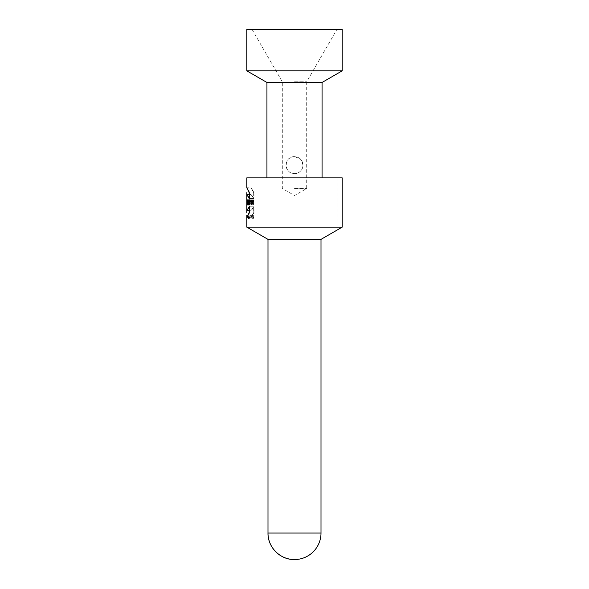<?xml version="1.0" encoding="UTF-8"?>
<svg xmlns="http://www.w3.org/2000/svg" width="589" height="589" viewBox="0 0 589 589"><rect width="100%" height="100%" fill="white"/><g stroke="black" fill="none" stroke-linecap="round" stroke-linejoin="round"><path stroke-width="0.44" stroke-dasharray="2.94 2.21" d="M249.184 198.456C245.937 193.185 246.04 193.185 249.493 198.456L254.014 198.456L254.014 192.655C250.229 186.198 250.119 186.198 253.668 192.655L253.668 198.456C250.089 193.185 250.207 193.185 254.014 198.456C250.207 193.185 250.089 193.185 253.668 198.456L249.184 198.456L249.184 194.473M342.209 177.878L246.791 177.878M246.791 227.126L342.209 227.126M249.184 210.744L249.184 206.761C245.937 212.033 246.04 212.033 249.493 206.761L254.014 206.761L254.014 212.563C250.229 219.02 250.119 219.02 253.668 212.563L253.668 206.761C250.089 212.033 250.207 212.033 254.014 206.761C250.207 212.033 250.089 212.033 253.668 206.761L249.184 206.761M246.99 204.92L246.879 199.848L246.99 204.92L251.253 204.92L251.135 199.848L251.378 204.92L251.378 199.848L251.253 204.92M247.807 204.92L247.549 202.152L247.093 204.92L247.093 199.848L247.262 202.682L247.807 199.848L247.807 204.92L252.144 204.92L251.864 202.152L251.37 204.92L251.37 199.848L251.555 202.682L252.144 199.848L252.144 204.92M248.624 219.012C247.94 217.68 247.94 216.354 248.624 215.022C249.405 216.347 249.405 217.68 248.624 219.012L253.049 219.012C252.298 217.68 252.298 216.347 253.049 215.022C253.918 216.354 253.918 217.68 253.049 219.012M249.132 202.675L249.132 200.216L248.595 199.848L253.616 200.216C251.945 197.396 251.937 207.078 253.616 204.707L253.616 203.603L249.132 203.603C248.44 205.267 247.873 201.085 248.705 201.143L248.705 202.675L253.616 202.675L253.616 200.216L249.132 200.216C247.63 197.396 247.608 207.063 249.132 204.707L249.132 203.603L253.616 203.603C252.85 205.267 252.225 201.085 253.137 201.143L253.137 202.675L253.616 202.675M248.676 204.92L253.616 204.707L248.676 204.92M248.61 201.099L253.137 201.143L248.61 201.099M321.005 239.37L267.995 239.37M294.5 188.48L306.692 188.48L294.5 188.48M266.935 177.878L322.065 177.878L266.935 177.878M322.065 82.46L266.935 82.46M294.5 156.674C283.935 156.07 283.324 172.938 293.874 173.615C296.179 173.792 298.262 173.085 300.11 171.502C301.966 169.765 302.923 167.637 302.982 165.119C302.569 159.943 299.742 157.123 294.5 156.674L290.156 157.874C286.482 159.744 285.496 165.502 286.077 166.179C286.011 167.269 286.688 168.785 288.109 170.729C289.832 172.238 289.67 172.908 294.294 173.637C296.819 173.674 298.954 172.783 300.684 170.957C302.186 168.984 302.54 169.006 302.982 165.038L301.31 160.098L299.727 158.478L294.5 156.674M246.791 70.827L342.209 70.827M342.209 29.45L246.791 29.45M294.5 29.45L252.092 29.45L294.5 29.45M294.5 81.783L306.692 81.783L294.5 81.783M248.705 202.675L253.137 202.675M252.541 199.848L252.541 204.92L252.939 204.92L252.939 203.072L253.447 203.072L253.447 204.92L253.955 204.92L253.955 199.848L253.447 199.848L253.447 201.843L252.939 201.843L252.939 199.848L248.521 199.848L252.939 199.848M252.939 204.92L252.541 204.92M253.955 204.92L253.447 204.92M249.434 203.072L253.447 203.072M253.955 199.848L253.447 199.848M249.434 201.843L253.447 201.843M248.521 201.843L252.939 201.843M248.521 203.072L252.939 203.072M253.049 218.703L253.049 215.324C253.778 216.45 253.778 217.584 253.049 218.703L248.624 218.703L248.624 215.324L248.624 218.703M246.791 217.451L251.032 217.451L251.039 210.744L249.493 210.744M254.014 212.563C250.229 219.02 250.119 219.02 253.668 212.563L254.014 212.563M247.549 204.92L251.864 204.92M247.549 202.152L251.864 202.152M247.336 204.92L251.628 204.92M247.093 204.92L251.37 204.92M247.093 199.848L251.37 199.848M247.262 199.848L251.555 199.848M247.262 202.682L251.555 202.682M247.468 199.848L251.783 199.848M247.807 199.848L252.144 199.848M249.493 194.473L251.039 194.473L251.032 187.773L246.791 187.766M254.014 192.655C250.229 186.198 250.119 186.198 253.668 192.655L254.014 192.655M251.658 199.848L251.709 204.92L252.416 199.848L252.018 200.68L251.658 199.848L247.358 199.848L251.444 199.848M251.856 203.072L251.959 201.541L251.856 203.072L247.807 203.072M247.984 200.68L252.018 200.68M247.402 200.68L251.702 200.68M247.446 201.541L251.753 201.541M247.917 201.541L251.959 201.541M246.938 203.691L251.194 203.691L251.194 202.616L251.223 203.691L247.108 203.691M246.879 199.848L251.135 199.848L246.894 199.848L251.054 199.848L251.047 203.691L251.047 199.848L246.798 199.848L251.032 199.848L251.032 204.92M247.108 201.968L251.105 201.968M246.879 204.92L251.135 204.92M246.99 199.848L251.253 199.848M247.108 204.92L251.091 204.92M246.798 204.92L251.054 204.92M246.798 203.691L251.032 203.691M246.82 203.691L251.091 203.691M248.749 215.927L248.455 218.077L248.852 215.927L253.189 215.927L253.108 218.077L253.189 215.927M253.108 217.768L252.961 217.157L253.108 217.768L248.543 217.768L252.961 217.768M248.617 216.848L253.042 216.848M248.543 216.848L252.961 216.848M248.543 215.927L252.961 215.927M248.455 215.927L252.865 215.927M248.455 218.077L252.865 218.077M248.668 218.077L253.108 218.077M248.713 216.862L253.152 216.862M248.543 217.768L248.543 217.157L252.961 217.157M248.543 217.157L253.108 217.157M248.668 217.157L248.668 217.768M248.852 215.927L253.307 215.927M251.032 227.126L337.968 227.126L251.032 227.126L251.032 177.878L337.968 177.878L251.032 177.878M246.791 203.603L246.791 200.216M246.791 212.563L246.791 206.761M321.005 533.045L267.995 533.045M252.092 29.45L282.308 81.783L282.308 188.48L294.5 195.519L306.692 188.48L306.692 81.783L336.908 29.45M253.049 215.324L248.624 215.324M253.049 215.022L248.624 215.022M337.968 227.126L337.968 177.878"/><path stroke-width="0.88" d="M249.493 210.744L246.798 210.744L246.791 204.92L246.791 194.48L249.493 194.473M249.184 198.456C245.937 193.185 246.04 193.185 249.493 198.456L249.493 192.655C246.062 186.19 245.959 186.19 249.184 192.655L249.184 194.473M246.791 187.766L246.791 177.878L342.209 177.878L342.209 227.126L246.791 227.126L246.791 217.444M249.493 192.655C246.062 186.19 245.959 186.19 249.184 192.655L249.493 192.655M249.184 206.761C245.937 212.033 246.04 212.033 249.493 206.761L249.493 212.563C246.062 219.027 245.959 219.027 249.184 212.563L249.184 210.744M249.493 212.563C246.062 219.027 245.959 219.027 249.184 212.563L249.493 212.563M246.894 199.848L246.909 204.92L246.813 199.848M247.166 199.848L247.409 204.92L248.043 199.848L247.689 200.68L247.358 199.848M248.521 204.92L248.521 203.072L248.978 203.072L248.978 204.92L249.434 204.92L249.434 199.848L248.978 199.848L248.978 201.843L248.521 201.843L248.16 199.848L248.16 204.92M294.5 559.55A26.505 26.505 0 0 0 321.005 533.045L267.995 533.045A26.505 26.505 0 0 0 294.5 559.55C280.335 559.918 267.627 547.21 267.995 533.045L267.995 239.37L321.005 239.37L342.209 227.126M267.995 239.37L246.791 227.126M266.935 177.878L266.935 82.46L322.065 82.46L342.209 70.827L246.791 70.827L246.791 29.45L342.209 29.45L342.209 70.827M266.935 82.46L246.791 70.827M248.978 204.92L249.434 204.92M248.978 203.072L249.434 203.072M248.978 199.848L249.434 199.848M248.978 201.843L249.434 201.843M247.542 203.072L247.63 201.541L247.807 203.072M246.968 202.616L246.968 203.691L247.108 202.616M246.791 199.848L246.791 204.92M246.791 206.761C246.791 212.033 246.791 212.033 246.791 206.761L246.791 212.563C246.791 219.027 246.791 219.027 246.791 212.563M246.791 215.927L246.791 218.077L246.791 215.927M246.791 201.541L246.791 203.072L246.791 201.541M246.791 217.768L246.791 217.157L246.791 217.768M246.791 202.616L246.791 203.691L246.791 202.616M246.791 192.655L246.791 198.456L246.791 192.655C246.791 186.198 246.791 186.198 246.791 192.655M246.791 200.216L246.791 203.603M246.791 217.017C246.791 223.658 246.791 210.369 246.791 217.017C246.791 222.642 246.791 211.392 246.791 217.017M246.791 198.456C246.791 193.185 246.791 193.185 246.791 198.456M321.005 533.045L321.005 239.37M322.065 177.878L322.065 82.46"/></g></svg>
